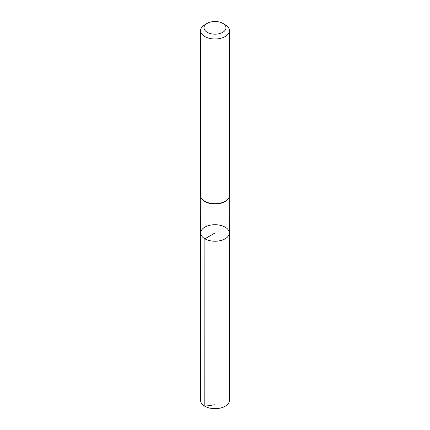 <?xml version="1.0" encoding="UTF-8"?>
<svg xmlns="http://www.w3.org/2000/svg" width="430" height="430" viewBox="0 0 430 430"><rect width="100%" height="100%" fill="white"/><g stroke="black" fill="none" stroke-linecap="round" stroke-linejoin="round"><path stroke-width="0.64" d="M201.084 197.564A14.271 8.24 0 0 0 201.159 197.741A14.271 8.24 0 0 0 204.906 201.557A14.271 8.24 0 0 0 218.8 203.675A14.271 8.24 0 0 0 228.841 197.741A14.271 8.24 0 0 0 228.916 197.564M204.89 238.811A14.303 8.256 180 0 1 200.697 232.969A14.303 8.256 180 0 1 215 224.718A14.303 8.256 180 0 1 229.303 232.969A14.303 8.256 180 0 1 220.477 240.601A14.303 8.256 180 0 1 204.89 238.811A14.303 8.256 180 0 1 200.697 232.969L200.573 400.325A14.426 8.331 180 0 0 204.798 406.221A14.426 8.331 180 0 0 220.525 408.027A14.426 8.331 180 0 0 229.426 400.325L229.303 232.969A14.303 8.256 180 0 1 220.477 240.601A14.303 8.256 180 0 1 204.89 238.811M222.761 23.354L225.202 24.768A14.426 8.331 180 0 1 229.426 30.654L229.426 195.36A14.426 8.331 180 0 1 228.996 197.392A14.426 8.331 180 0 1 218.843 203.39A14.426 8.331 180 0 1 204.798 201.251A14.426 8.331 180 0 1 201.003 197.392A14.426 8.331 180 0 1 200.573 195.36L200.573 30.654A14.426 8.331 180 0 1 204.798 24.768L207.238 23.354A10.976 6.337 180 0 1 222.761 23.354A10.976 6.337 180 0 1 222.761 32.32A10.976 6.337 180 0 1 207.238 32.32A10.976 6.337 180 0 1 207.238 23.354M229.426 30.654A14.426 8.331 180 0 1 220.52 38.351A14.426 8.331 180 0 1 204.798 36.545A14.426 8.331 180 0 1 200.573 30.654M215 241.23L215 232.974L204.89 238.811L204.798 406.221L215 404.727M200.729 196.58L200.697 232.969M229.271 196.58L229.303 232.969M228.841 197.741L228.996 197.392M201.159 197.741L201.003 197.392"/></g></svg>
